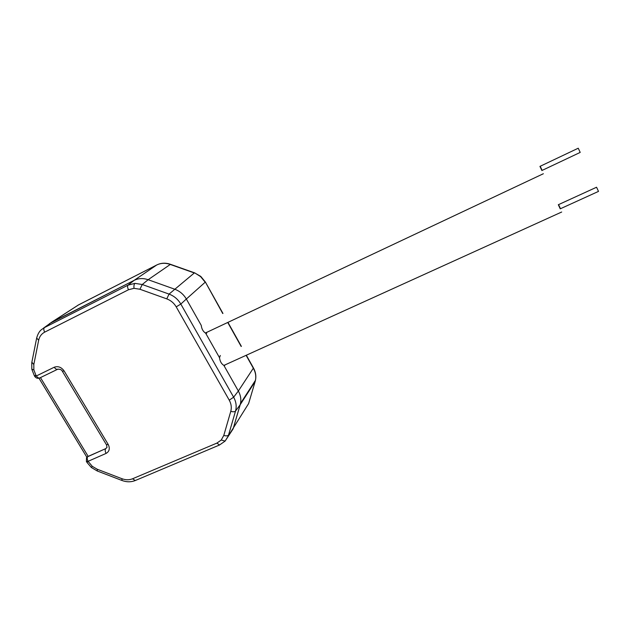 <?xml version="1.0" encoding="UTF-8"?>
<svg xmlns="http://www.w3.org/2000/svg" width="630" height="630" viewBox="0 0 630 630"><rect width="100%" height="100%" fill="white"/><g stroke="black" fill="none" stroke-linecap="round" stroke-linejoin="round"><path stroke-width="0.94" d="M43.502 328.12L51.432 322.418L134.143 280.35C138.49 278.239 143.16 278.027 148.152 279.712L174.754 289.217C179.739 291.091 183.598 294.36 186.338 299.022L201.238 325.379C201.687 329.017 203.151 331.608 205.632 333.152L219.516 357.706C220.012 361.399 221.453 363.959 223.855 365.384L238.353 391.017L223.855 365.384L224.8 365.416M62.472 371.472L106.431 444.725L108.234 444.497C110.124 448.473 109.415 451.45 106.092 453.411C105.06 451.45 104.927 449.851 105.706 448.639L106.998 447.418L106.564 444.93M57.921 369.109L57.716 369.235C60.133 369.07 61.701 369.771 62.401 371.353L64.079 370.873L108.234 444.497M40.068 377.787L57.716 369.235C56.558 369.605 55.408 368.928 54.267 367.219C58.062 365.912 61.338 367.132 64.079 370.873M176.211 306.865C173.974 303.069 170.824 300.408 166.769 298.872L139.923 289.249L134.025 288.327L128.528 289.737L44.683 332.144C41.478 333.845 39.469 336.546 38.666 340.224L36.666 338.026C37.769 334.065 39.383 331.262 41.501 329.608L44.478 327.576L128.055 285.138L134.907 283.366L142.262 284.508L169.053 294.1C174.108 296.005 178.038 299.321 180.818 304.062L233.636 397.191C236.163 401.814 236.793 406.437 235.533 411.059L240.195 404.704C241.44 400.137 240.825 395.577 238.353 391.017L233.636 397.191L229.249 400.168L176.211 306.865L180.818 304.062L186.338 299.022C183.598 294.36 179.739 291.091 174.754 289.217L148.152 279.712C143.16 278.027 138.49 278.239 134.143 280.35L49.51 323.592M87.105 456.963L105.706 448.639L87.767 456.553C86.956 457.774 87.074 459.365 88.105 461.31L106.092 453.411M229.249 400.168C231.273 403.877 231.785 407.578 230.785 411.295L223.8 435.409L221.248 440.023L225.115 441.079L248.614 403.578L255.158 381.489L240.195 404.704L233.195 428.636L228.233 435.999L233.116 428.888L240.51 403.444C241.306 399.215 240.581 395.073 238.353 391.017L253.473 367.991M106.84 447.694L106.021 448.245M233.116 428.888L225.115 441.079L219.5 445.008L135.285 480.525L132.513 478.792C129.205 480.115 125.677 480.084 121.921 478.705L97.209 469.232L92.24 466.294L88.105 461.31L86.389 461.514L86.53 457.663L88.105 456.151M206.719 333.223L205.632 333.152L219.516 357.706L220.303 355.485M201.238 325.379L186.338 299.022L205.207 282.209L200.568 276.578L194.764 272.908M166.769 298.872L169.053 294.1L194.308 272.963L169.99 264.348C165.273 262.765 160.855 262.986 156.713 265.002L156.886 264.915M255.189 380.709L255.158 381.489L255.465 380.284C256.245 376.283 255.583 372.354 253.48 368.487L246.117 355.328M128.528 289.737C127.418 287.587 127.26 286.051 128.055 285.138L134.143 280.35L156.713 265.002L78.529 304.896L50.872 322.71M244.353 398.255L244.763 396.853M580.191 152.381L578.245 148.215L580.191 152.381M578.245 148.215L539.942 166.391L541.879 170.494M540.201 166.273L542.139 170.399M598.484 191.347L596.563 187.236L598.484 191.347M558.345 204.766L560.212 208.782M558.566 204.608L560.472 208.719M34.839 376.535C36.13 378.244 37.8 378.709 39.847 377.921C38.666 378.299 37.501 377.646 36.359 375.952L54.267 367.219M34.461 375.905L34.776 376.433L36.359 375.952L35.973 375.322L34.398 375.803L31.902 369.511M38.666 340.224L33.823 364.494L33.855 369.944L35.973 375.322M33.855 369.944L31.823 369.148L31.76 362.73M33.823 364.494L31.862 362.234L36.579 338.491M44.683 332.144C43.596 330.081 43.525 328.561 44.478 327.576L51.432 322.418L78.711 304.802M134.025 288.327C133.741 285.965 134.032 284.311 134.907 283.366M139.923 289.249L142.262 284.508L148.152 279.712L170.486 264.309M40.477 377.614L88.05 456.175M221.248 440.023L216.909 443.095L132.513 478.792M92.24 466.294L91.326 467.468L86.877 462.318M88.468 461.916L86.507 461.711M97.209 469.232L97.374 471.035L121.85 480.43M121.921 478.705L121.999 480.485C126.622 482.194 131.048 482.202 135.285 480.525M216.909 443.095L219.5 445.008M223.8 435.409C226.036 436.117 227.603 436.015 228.525 435.102L235.533 411.059C234.62 411.933 233.037 412.012 230.785 411.295M222.736 313.527L205.301 281.893M241.164 346.468L227.737 322.473M86.846 457.223L38.981 378.22M97.201 470.964L91.326 467.468M77.679 305.369L156.799 264.954C161.028 262.891 165.517 262.655 170.25 264.23L194.552 272.837L200.781 276.42L205.372 282.019L222.949 313.425M227.95 322.371L241.377 346.366M246.33 355.233L253.607 368.235C255.701 372.157 256.315 376.173 255.465 380.292L240.51 403.444M543.367 173.73L205.341 333.018M580.198 152.413L541.871 170.525M596.563 187.236L558.306 204.734M561.684 212.019L223.918 365.4M598.5 191.394L560.212 208.837"/></g></svg>
